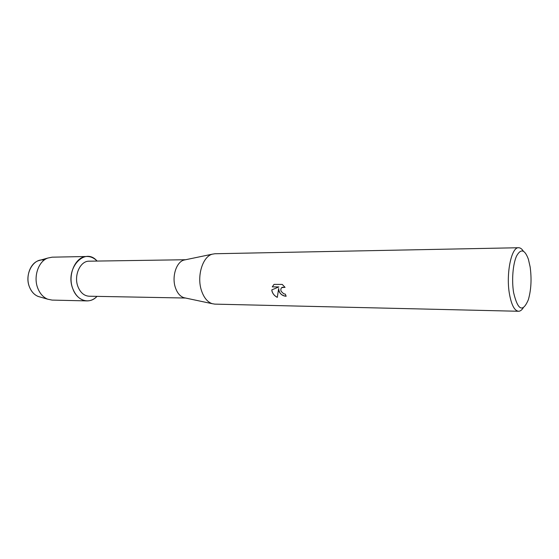 <?xml version="1.0" encoding="UTF-8"?>
<svg xmlns="http://www.w3.org/2000/svg" width="559" height="559" viewBox="0 0 559 559"><rect width="100%" height="100%" fill="white"/><g stroke="black" fill="none" stroke-linecap="round" stroke-linejoin="round"><path stroke-width="0.84" d="M40.297 260.187L38.18 260.787C29.906 263.652 25.358 277.208 29.515 287.088C31.423 291.728 34.288 294.838 38.11 296.431L40.234 297.039C35.448 295.99 31.87 292.671 29.515 287.088C24.037 274.441 33.365 257.678 44.112 260.152M185.518 298.031L89.112 296.221C84.143 295.886 80.426 292.706 77.96 286.669C73.515 275.678 80.203 260.794 89.174 261.186L185.595 259.732M72.852 288.835C64.523 268.641 84.856 246.414 97.084 261.067C94.129 258.006 90.775 256.483 87.029 256.49C75.675 256.036 67.171 274.902 72.852 288.835C77.142 301.077 89.629 304.613 97.014 296.368C94.052 299.414 90.691 300.931 86.945 300.903C80.685 300.469 75.982 296.445 72.852 288.835M185.343 297.989L183.848 297.674C180.075 296.368 177.259 293.007 175.393 287.612C171.62 276.81 176.295 261.996 183.918 260.082L185.413 259.774M523.238 307.848C521.757 310.133 520.184 311.272 518.507 311.265L214.824 304.124L212.147 303.677C207.382 301.993 203.811 297.598 201.436 290.47C196.628 276.202 202.617 256.602 212.238 254.191L214.915 253.744L518.626 247.735C520.303 247.735 521.875 248.874 523.343 251.166M277.306 297.367C274.616 295.99 272.855 293.971 272.009 291.309L271.786 289.883L278.871 286.935L272.275 286.879L274.078 284.37L282.26 284.419L285.055 287.382L282.232 287.263C280.821 288.192 280.478 289.576 281.212 291.421L283.686 293.761L285.314 294.132L286.152 296.249C282.987 296.06 280.604 294.446 279.018 291.393L278.655 288.514L277.299 297.374M518.507 311.265C514.511 310.769 511.499 305.06 509.48 294.139C505.811 274.043 511.387 246.826 518.626 247.735M513.623 292.699C511.548 280.304 512.903 263.869 516.579 255.994C520.862 248.35 524.81 249.447 528.409 259.299L530.142 266.929C531.763 278.983 531.162 289.925 528.339 299.743C522.77 312.754 517.872 310.406 513.623 292.699M286.138 296.214C281.45 295.599 278.969 293.021 278.682 288.486L278.655 288.514M271.821 289.869C272.226 293.119 274.05 295.606 277.306 297.318M273.945 284.489L272.31 286.851L278.871 286.935M281.701 287.64L284.999 287.305M86.945 300.903L52.092 300.092L47.69 299.191C43.322 297.374 40.052 293.782 37.865 288.423C33.107 277.012 38.326 261.326 47.767 258.062L52.169 257.175L87.029 256.49M183.918 260.082L212.238 254.191M183.848 297.674L212.147 303.677M38.18 260.787L47.767 258.062M38.11 296.431L47.69 299.191"/></g></svg>
